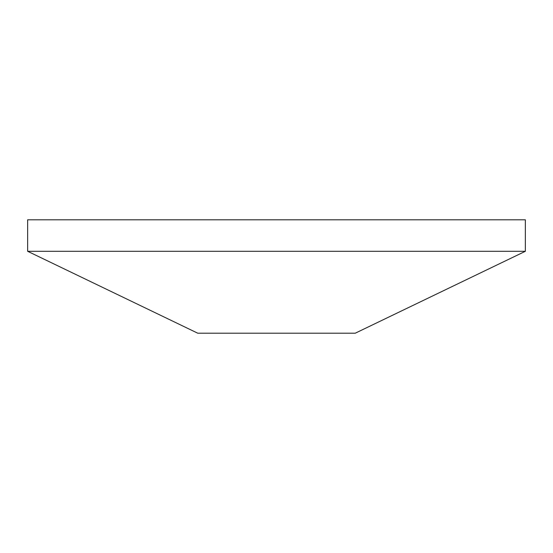 <?xml version="1.0" encoding="UTF-8"?>
<svg xmlns="http://www.w3.org/2000/svg" width="553" height="553" viewBox="0 0 553 553"><rect width="100%" height="100%" fill="white"/><g stroke="black" fill="none" stroke-linecap="round" stroke-linejoin="round"><path stroke-width="0.83" d="M27.65 251.297L525.35 251.297L525.35 219.797L27.65 219.797L27.65 251.297L197.753 333.203L355.247 333.203L525.35 251.297"/></g></svg>
